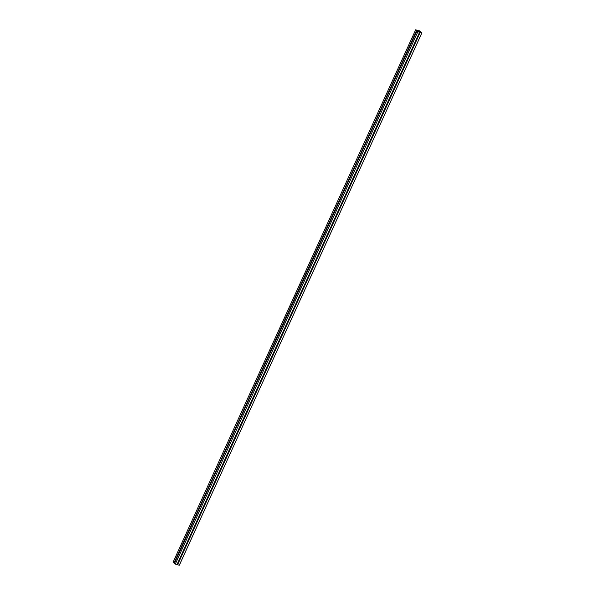 <?xml version="1.0" encoding="UTF-8"?>
<svg xmlns="http://www.w3.org/2000/svg" width="595" height="595" viewBox="0 0 595 595"><rect width="100%" height="100%" fill="white"/><g stroke="black" fill="none" stroke-linecap="round" stroke-linejoin="round"><path stroke-width="0.89" d="M419.43 31.602L418.173 31.044L419.416 31.624M418.664 31L415.697 29.75L418.151 31.26L416.961 30.933L417.876 31.788L419.572 32.256L418.94 31.661L421.907 32.911L419.728 30.873L418.032 30.397L418.664 31M419.609 31.55L420.219 31.409M420.494 32.07L419.668 31.297M420.152 32.375L177.615 564.781L179.303 565.25L421.907 32.911M177.615 564.781L420.211 32.442M420.04 32.279L177.503 564.677L420.107 32.338M177.124 564.261L177.511 564.454M416.961 30.933L174.357 563.272L175.272 564.127L176.968 564.603L419.572 32.256M175.272 564.127L417.876 31.788M417.645 31.327L417.816 30.947M174.409 562.87L417.11 30.59M174.454 562.915L417.058 30.576M174.156 562.959L416.931 30.695M174.223 563.004L416.827 30.665M174.179 562.967L416.783 30.628M415.697 29.75L173.093 562.089L174.008 562.944L416.745 30.643M174.008 562.944L416.612 30.605M417.928 31.758L418.821 32.011L418.449 31.661L418.843 31.572L417.452 31.312L417.928 31.758M419.624 31.669L421.721 32.814L419.624 31.669M417.043 30.486L415.883 29.847L417.043 30.486M419.289 31.356L420.152 31.349L418.783 30.65L419.163 31.624M418.084 31.803L418.315 31.304"/></g></svg>
